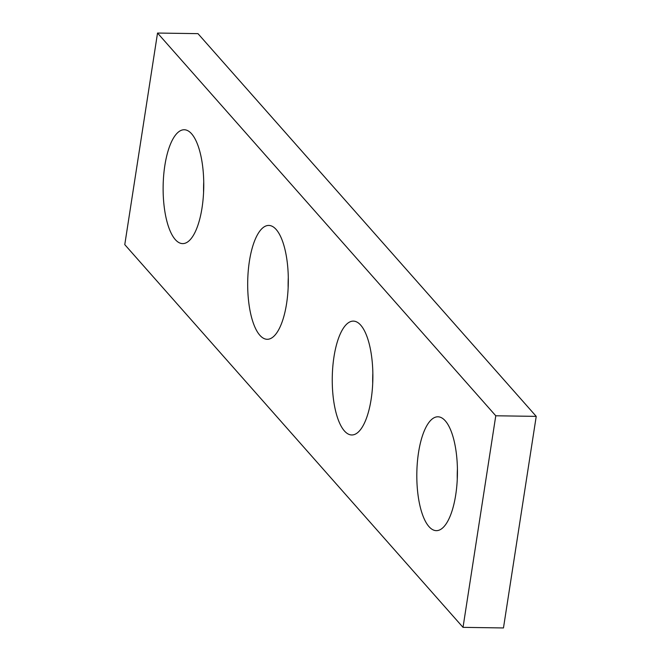 <?xml version="1.0" encoding="UTF-8"?>
<svg xmlns="http://www.w3.org/2000/svg" width="661" height="661" viewBox="0 0 661 661"><rect width="100%" height="100%" fill="white"/><g stroke="black" fill="none" stroke-linecap="round" stroke-linejoin="round"><path stroke-width="0.99" d="M495.775 415.777L157.533 33.05L124.772 244.628L463.022 627.355L495.775 415.777L536.228 416.372L197.978 33.645L157.533 33.05M536.228 416.372L503.467 627.95L463.022 627.355M203.58 192.161A56.937 20.309 90.8 0 1 203.737 181.8M288.146 287.841A56.937 20.309 90.8 0 1 288.295 277.48M372.705 383.52A56.937 20.309 90.8 0 1 372.854 373.159M457.263 479.2A56.937 20.309 90.8 0 1 457.42 468.839M164.829 165.63A56.937 20.309 -89.2 0 0 182.593 243.612A56.937 20.309 -89.2 0 0 203.745 186.98A56.937 20.309 -89.2 0 0 184.27 129.754A56.937 20.309 -89.2 0 0 164.829 165.63M249.387 261.31A56.937 20.309 -89.2 0 0 267.16 339.291A56.937 20.309 -89.2 0 0 288.303 282.66A56.937 20.309 -89.2 0 0 268.829 225.434A56.937 20.309 -89.2 0 0 249.387 261.31M333.954 356.99A56.937 20.309 -89.2 0 0 351.718 434.971A56.937 20.309 -89.2 0 0 372.862 378.34A56.937 20.309 -89.2 0 0 353.395 321.114A56.937 20.309 -89.2 0 0 333.954 356.99M418.512 452.678A56.937 20.309 -89.2 0 0 436.285 530.651A56.937 20.309 -89.2 0 0 457.429 474.02A56.937 20.309 -89.2 0 0 437.954 416.794A56.937 20.309 -89.2 0 0 418.512 452.678"/></g></svg>
